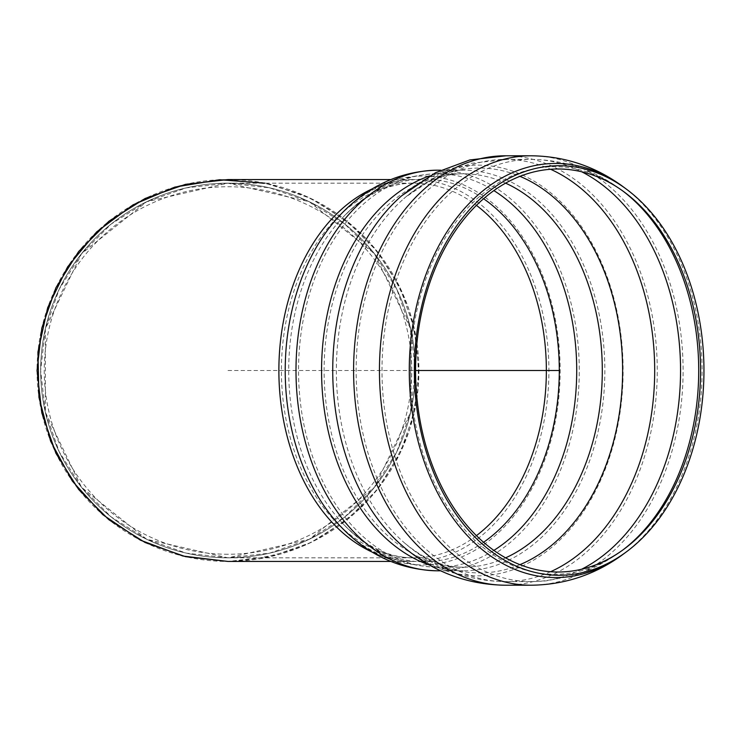 <?xml version="1.0" encoding="UTF-8"?>
<svg xmlns="http://www.w3.org/2000/svg" width="741" height="741" viewBox="0 0 741 741"><rect width="100%" height="100%" fill="white"/><g stroke="black" fill="none" stroke-linecap="round" stroke-linejoin="round"><path stroke-width="0.56" stroke-dasharray="3.71 2.78" d="M519.95 564.661A202.423 143.133 -90 0 1 479.483 572.913A202.423 143.133 -90 0 1 405.586 543.848A202.423 143.133 -90 0 1 403.752 542.264A202.423 143.133 -90 0 1 403.752 198.736A202.423 143.133 -90 0 1 405.586 197.143A202.423 143.133 -90 0 1 519.95 176.339M550.563 571.728A211.111 149.284 -90 0 1 507.057 581.602A211.111 149.284 -90 0 1 505.418 581.611A211.111 149.284 -90 0 1 356.134 370.5A211.111 149.284 -90 0 1 505.418 159.38A211.111 149.284 -90 0 1 507.057 159.398A211.111 149.284 -90 0 1 550.563 169.272M505.427 155.786A214.714 151.831 -90 0 1 507.066 155.795A214.714 151.831 -90 0 1 657.258 370.5A214.714 151.831 -90 0 1 507.066 585.205A214.714 151.831 -90 0 1 505.427 585.214M401.566 195.856A205.331 145.19 -90 0 1 403.456 194.235A205.331 145.19 -90 0 1 617.892 315.87A205.331 145.19 -90 0 1 477.926 575.831A205.331 145.19 -90 0 1 403.456 546.765C423.5 563.104 443.414 571.116 463.199 570.802A200.302 141.633 -90 0 1 429.595 565.087M227.987 179.563L270.474 184.342L310.831 198.468L347.038 221.216L377.271 251.449L400.02 287.656L414.136 328.013L418.924 370.5L414.136 412.987L400.02 453.344L377.271 489.542L347.038 519.784L310.831 542.523L270.474 556.648L227.987 561.437A190.937 190.937 0 0 1 62.633 275.031A190.937 190.937 0 0 1 393.351 275.031A190.937 190.937 0 0 1 227.987 561.437C254.913 560.168 280.922 554.611 306.024 544.765C330.078 532.603 351.549 516.894 370.426 497.656C387.413 476.722 400.585 453.622 409.958 428.344L418.026 389.044C419.378 362.117 416.368 335.692 409.013 309.757C399.242 284.637 385.7 261.74 368.379 241.084C349.196 222.143 327.485 206.785 303.236 195.013L264.908 183.166M390.72 561.437L413.886 561.437A190.937 135.01 -90 0 1 372.306 552.156M227.987 183.166L186.306 187.862L146.709 201.709L111.187 224.032L81.519 253.7L59.206 289.212L45.349 328.809L40.653 370.5L45.349 412.181L59.206 451.778L81.519 487.3L111.187 516.959L146.709 539.281L186.306 553.138L227.987 557.834L269.678 553.138L309.275 539.281L344.787 516.959L374.455 487.3L396.768 451.778L410.625 412.181L415.321 370.5L410.625 328.809L396.768 289.212L374.455 253.7L344.787 224.032L309.275 201.709L269.678 187.862L227.987 183.166L413.886 183.166A187.334 132.463 -90 0 1 476.426 205.359M227.987 557.834A187.334 187.334 0 0 1 65.754 276.828A187.334 187.334 0 0 1 390.229 276.828A187.334 187.334 0 0 1 227.987 557.834A187.334 187.334 0 0 1 65.754 276.828A187.334 187.334 0 0 1 390.229 276.828A187.334 187.334 0 0 1 227.987 557.834L146.709 539.281L81.519 487.3L45.349 412.181L45.349 328.809L81.519 253.7L146.709 201.709L227.987 183.166L309.275 201.709L374.455 253.7L410.625 328.809L410.625 412.181L374.455 487.3L309.275 539.281L227.987 557.834L413.886 557.834A187.334 132.463 -90 0 1 281.423 370.5A187.334 132.463 -90 0 1 413.886 183.166C388.738 183.008 364.822 194.679 342.138 218.178A191.326 135.288 -90 0 1 483.586 198.727M227.987 554.249A183.749 183.749 0 0 1 68.857 278.625A183.749 183.749 0 0 1 387.126 278.625A183.749 183.749 0 0 1 227.987 554.249M227.987 370.5L415.59 370.5M372.306 188.835A190.937 135.01 -90 0 1 413.886 179.563A190.937 135.01 -90 0 1 548.905 370.5A190.937 135.01 -90 0 1 413.886 561.437C387.562 561.502 362.766 549.452 339.498 525.276A194.411 137.465 -90 0 0 422.676 564.901A194.411 137.465 -90 0 0 552.953 308.432A194.411 137.465 -90 0 0 339.498 215.724C362.766 191.549 387.562 179.489 413.886 179.563L390.72 179.563M483.586 542.273A191.326 135.288 -90 0 1 424 561.826A191.326 135.288 -90 0 1 342.138 522.822A191.326 135.288 -90 0 1 342.138 218.178C368.999 189.437 400.825 174.644 437.625 173.792A196.698 139.086 -90 0 1 493.886 190.604M476.426 535.641A187.334 132.463 -90 0 1 413.886 557.834C388.738 557.982 364.822 546.312 342.138 522.822C368.999 551.554 400.825 566.346 437.625 567.198A196.698 139.086 -90 0 1 298.54 370.5A196.698 139.086 -90 0 1 437.625 173.792L463.199 173.792A196.698 139.086 -90 0 1 505.603 183.157M493.886 550.396A196.698 139.086 -90 0 1 437.625 567.198L463.199 567.198A196.698 139.086 -90 0 1 324.113 370.5A196.698 139.086 -90 0 1 463.199 173.792C443.702 173.394 423.88 181.712 403.752 198.736M505.603 557.843A196.698 139.086 -90 0 1 463.199 567.198C443.702 567.597 423.88 559.288 403.752 542.264M581.648 569.227A211.111 149.284 -90 0 1 531.278 581.611A211.111 149.284 -90 0 1 381.995 370.5A211.111 149.284 -90 0 1 531.278 159.38A211.111 149.284 -90 0 1 581.648 171.764M623.162 549.757A203.803 144.106 -90 0 1 621.801 550.785A203.803 144.106 -90 0 1 554.601 574.294A203.803 144.106 -90 0 1 410.495 370.5A203.803 144.106 -90 0 1 621.801 190.215A203.803 144.106 -90 0 1 623.162 191.243M623.95 187.325A207.063 146.422 -90 0 1 702.097 370.5A207.063 146.422 -90 0 1 623.95 553.675M531.278 155.786A214.714 151.831 -90 0 1 683.1 370.5A214.714 151.831 -90 0 1 531.278 585.214M429.595 175.913A200.302 141.633 -90 0 1 463.199 170.189A200.302 141.633 -90 0 1 604.841 370.5A200.302 141.633 -90 0 1 463.199 570.802L440.682 570.802M437.625 170.189A200.302 141.633 -90 0 1 579.267 370.5A200.302 141.633 -90 0 1 437.625 570.802M507.057 581.602L504.806 581.62C467.515 580.99 434.439 568.403 405.586 543.848M507.057 159.398L471.48 163.261L437.783 175.608L405.586 197.143M624.524 192.243L621.801 190.215C594.754 170.078 564.586 159.806 531.278 159.38L505.418 159.38M624.524 548.757L621.801 550.785C604.684 563.141 587.919 571.524 571.487 575.933L546.849 580.768C538.827 581.731 527.648 581.629 531.278 581.611L505.418 581.611M506.001 155.786L507.066 155.795M507.066 585.205L505.992 585.214M440.673 170.189L463.199 170.189C443.414 169.884 423.5 177.896 403.456 194.235"/><path stroke-width="1.11" d="M519.95 176.339A202.423 143.133 -90 0 1 622.616 370.5A202.423 143.133 -90 0 1 519.95 564.661M550.563 169.272A211.111 149.284 -90 0 1 654.692 370.5A211.111 149.284 -90 0 1 550.563 571.728M415.59 370.5A201.506 142.485 -90 0 1 624.524 192.243A201.506 142.485 -90 0 1 700.569 370.5A201.506 142.485 -90 0 1 624.524 548.757A201.506 142.485 -90 0 1 415.59 370.5L559.159 370.5M414.358 370.5A204.775 144.791 -90 0 1 626.673 189.353A204.775 144.791 -90 0 1 703.95 370.5A204.775 144.791 -90 0 1 626.673 551.647A204.775 144.791 -90 0 1 414.358 370.5M531.278 155.786A214.714 151.831 -90 0 0 379.448 370.5A214.714 151.831 -90 0 0 531.278 585.214L505.427 585.214A214.714 151.831 -90 0 1 353.596 370.5A214.714 151.831 -90 0 1 505.427 155.786L531.278 155.786C565.392 156.212 596.283 166.725 623.95 187.325A207.063 146.422 -90 0 0 409.264 370.5A207.063 146.422 -90 0 0 555.676 577.563A207.063 146.422 -90 0 0 623.95 553.675L626.673 551.647M403.456 546.765A205.331 145.19 -90 0 1 401.566 545.144A205.331 145.19 -90 0 1 401.566 195.856L435.569 172.69L469.803 159.954L506.001 155.786M264.908 183.166L219.642 179.739L174.848 187.102L133.065 204.831L96.636 231.914L67.635 266.843L47.702 307.617L37.948 351.956L38.949 397.333L50.62 441.201L72.322 481.066L102.823 514.689L140.392 540.161L182.916 556.037L227.987 561.437L185.5 556.648L145.143 542.523L108.936 519.784L78.703 489.542L55.955 453.344L41.839 412.987L37.05 370.5L41.839 328.013L55.955 287.656L78.703 251.449L108.936 221.216L145.143 198.468L185.5 184.342L227.987 179.563L390.72 179.563M227.987 561.437L390.72 561.437M372.306 552.156A190.937 135.01 -90 0 1 278.875 370.5A190.937 135.01 -90 0 1 372.306 188.835M339.619 525.406L339.498 525.276A194.411 137.465 -90 0 1 339.498 215.724C367.027 186.26 399.732 171.088 437.625 170.189A200.302 141.633 -90 0 0 295.992 370.5A200.302 141.633 -90 0 0 437.625 570.802L440.682 570.802M483.586 198.727A191.326 135.288 -90 0 1 559.288 370.5A191.326 135.288 -90 0 1 483.586 542.273M476.426 205.359A187.334 132.463 -90 0 1 546.358 370.5A187.334 132.463 -90 0 1 476.426 535.641M493.886 190.604A196.698 139.086 -90 0 1 576.72 370.5A196.698 139.086 -90 0 1 493.886 550.396M505.603 183.157A196.698 139.086 -90 0 1 602.294 370.5A196.698 139.086 -90 0 1 505.603 557.843M581.648 171.764A211.111 149.284 -90 0 1 680.553 370.5A211.111 149.284 -90 0 1 581.648 569.227M623.162 191.243A203.803 144.106 -90 0 1 698.707 370.5A203.803 144.106 -90 0 1 623.162 549.757M429.595 565.087A200.302 141.633 -90 0 1 321.566 370.5A200.302 141.633 -90 0 1 429.595 175.913M626.673 189.353L623.95 187.325M531.278 585.214C565.392 584.779 596.283 574.266 623.95 553.675M401.566 545.144C431.401 571.172 465.811 584.529 504.806 585.214L505.992 585.214M440.673 170.189L437.625 170.189M339.498 525.276C367.027 554.731 399.732 569.912 437.625 570.802"/></g></svg>

